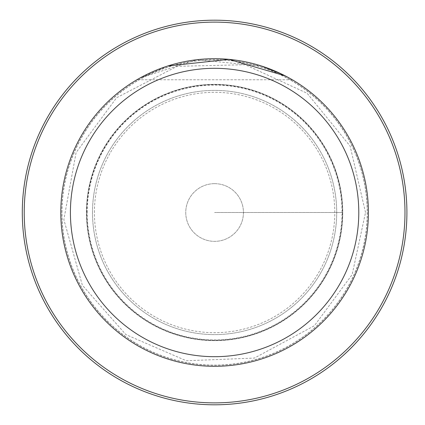 <?xml version="1.0" encoding="UTF-8"?>
<svg xmlns="http://www.w3.org/2000/svg" width="425" height="425" viewBox="0 0 425 425"><rect width="100%" height="100%" fill="white"/><g stroke="black" fill="none" stroke-linecap="round" stroke-linejoin="round"><path stroke-width="0.32" stroke-dasharray="2.12 1.59" d="M92.491 212.5A122.113 122.113 0 0 0 275.655 318.251A122.113 122.113 0 0 0 275.655 106.749A122.113 122.113 0 0 0 92.491 212.5A122.113 122.113 0 0 0 275.655 318.251A122.113 122.113 0 0 0 275.655 106.749A122.113 122.113 0 0 0 92.491 212.5M94.414 212.5A120.19 120.19 0 0 1 274.693 108.412A120.19 120.19 0 0 1 274.693 316.588A120.19 120.19 0 0 1 94.414 212.5M60.796 212.5A153.802 153.802 0 0 1 291.502 79.3A153.802 153.802 0 0 1 291.502 345.7A153.802 153.802 0 0 1 60.796 212.5A153.802 153.802 0 0 0 214.604 366.302A153.802 153.802 0 0 0 368.406 212.5A153.802 153.802 0 0 0 214.604 58.698A153.802 153.802 0 0 0 60.796 212.5A153.802 153.802 0 0 1 291.502 79.3A153.802 153.802 0 0 1 291.502 345.7A153.802 153.802 0 0 1 60.796 212.5M22.297 212.5A192.302 192.302 0 0 1 310.755 45.958A192.302 192.302 0 0 1 310.755 379.042A192.302 192.302 0 0 1 22.297 212.5A192.302 192.302 0 0 1 310.755 45.958A192.302 192.302 0 0 1 310.755 379.042A192.302 192.302 0 0 1 22.297 212.5M292.315 79.772L136.887 79.772L292.315 79.772M289.223 78.009L285.159 75.836M167.811 65.987L139.076 78.519M139.979 78.009L196.77 59.75L261.391 65.987M214.604 84.378A128.122 128.122 0 0 0 86.477 212.5A128.122 128.122 0 0 0 214.604 340.622A128.122 128.122 0 0 0 342.725 212.5A128.122 128.122 0 0 0 214.604 84.378A128.122 128.122 0 0 0 103.642 276.563A128.122 128.122 0 0 0 325.561 276.563A128.122 128.122 0 0 0 214.604 84.378M214.604 183.653A28.847 28.847 0 0 0 189.619 226.923A28.847 28.847 0 0 0 239.583 226.923A28.847 28.847 0 0 0 214.604 183.653A28.847 28.847 0 0 0 189.619 226.923A28.847 28.847 0 0 0 239.583 226.923A28.847 28.847 0 0 0 214.604 183.653M342.725 212.5L214.604 212.5L342.725 212.5M87.21 212.5A127.388 127.388 0 0 1 278.295 102.175A127.388 127.388 0 0 1 278.295 322.825A127.388 127.388 0 0 1 87.21 212.5M86.806 212.5A127.797 127.797 0 0 1 278.497 101.825A127.797 127.797 0 0 1 278.497 323.175A127.797 127.797 0 0 1 86.806 212.5M61.838 212.5A152.766 152.766 0 0 1 214.604 59.734A152.766 152.766 0 0 1 367.365 212.5A152.766 152.766 0 0 1 214.604 365.266A152.766 152.766 0 0 1 61.838 212.5M367.237 212.5A152.633 152.633 0 0 1 138.284 344.686A152.633 152.633 0 0 1 138.284 80.314A152.633 152.633 0 0 1 367.237 212.5M365.521 212.5L350.131 146.104L307.1 93.25L245.204 64.717L177.071 66.321L116.588 97.739L76.096 152.564L63.851 219.608L82.349 285.207L125.89 334.597L186.32 360.745L254.426 358.073L314.404 325.704L352.15 274.603L365.521 212.5"/><path stroke-width="0.64" d="M24.22 212.5A190.379 190.379 0 0 0 309.793 377.373A190.379 190.379 0 0 0 309.793 47.627A190.379 190.379 0 0 0 24.22 212.5M22.297 212.5A192.302 192.302 0 0 1 310.755 45.958A192.302 192.302 0 0 1 310.755 379.042A192.302 192.302 0 0 1 22.297 212.5M60.796 212.5A153.802 153.802 0 0 1 291.502 79.3A153.802 153.802 0 0 1 291.502 345.7A153.802 153.802 0 0 1 60.796 212.5M70.412 212.5A144.187 144.187 0 0 1 286.694 87.63A144.187 144.187 0 0 1 286.694 337.37A144.187 144.187 0 0 1 70.412 212.5M261.391 65.987L281.817 74.162L289.223 78.009M285.159 75.836L228.921 59.378L167.811 65.987M139.076 78.519L139.979 78.009"/></g></svg>
